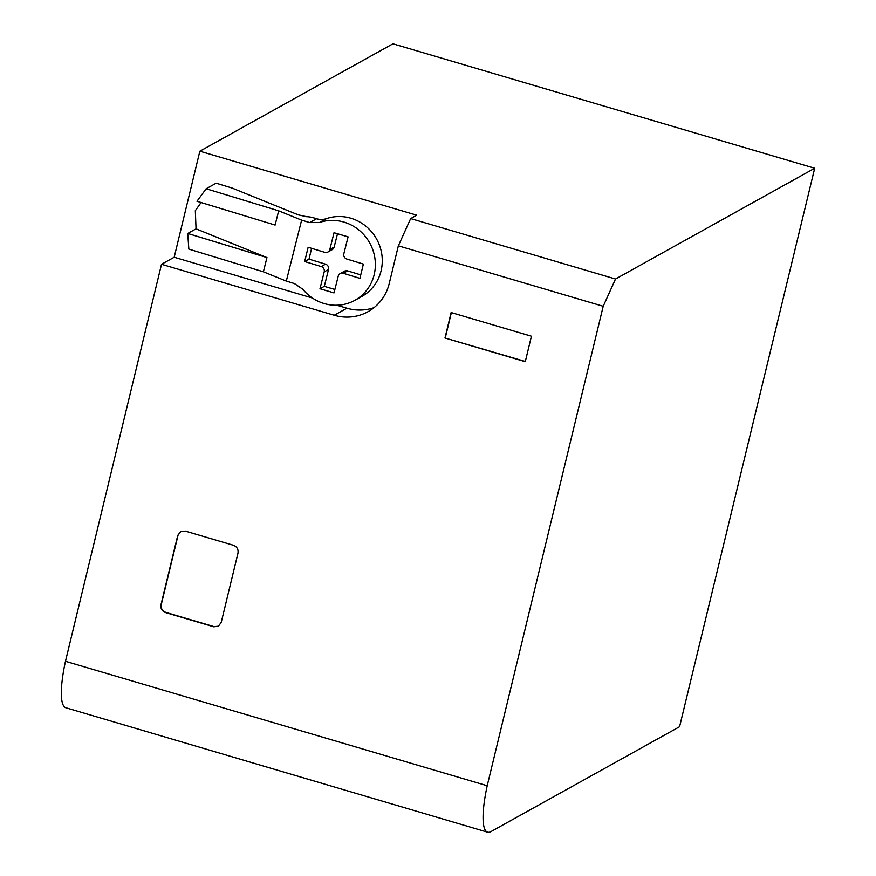 <?xml version="1.0" encoding="UTF-8"?>
<svg xmlns="http://www.w3.org/2000/svg" width="876" height="876" viewBox="0 0 876 876"><rect width="100%" height="100%" fill="white"/><g stroke="black" fill="none" stroke-linecap="round" stroke-linejoin="round"><path stroke-width="1.31" d="M65.47 661.281A64.375 14.213 106.4 0 0 65.842 707.753L487.593 832.2A64.375 14.213 -73.6 0 1 487.209 785.739L65.47 661.281L161.512 264.289L174.193 257.237L312.436 298.037M487.593 832.2A64.375 14.213 -73.6 0 0 491.02 831.576L679.579 726.708L814.691 168.247L392.941 43.8L199.848 151.198L174.193 257.237M161.512 264.289L334.238 315.261A47.205 44.928 -119.1 0 0 368.03 311.692A47.205 44.928 -119.1 0 0 389.251 283.474L398.35 245.827L410.669 218.573L416.735 215.189L199.848 151.198M487.209 785.739L603.203 306.282L398.35 245.827M444.975 338.005L525.271 361.7L531.436 336.231L451.14 312.546L444.975 338.005L525.326 361.47M237.976 553.172L221.212 622.442L218.321 626.296L213.711 626.778L165.531 612.565C161.961 611.12 160.45 608.492 160.987 604.67L177.751 535.4L180.642 531.546L185.252 531.064L233.432 545.277C237.002 546.723 238.513 549.351 237.976 553.172M814.691 168.247L615.521 279.017L410.669 218.573M615.521 279.017L603.203 306.282M451.37 312.612L445.271 337.851M218.463 626.209L213.996 626.614L165.827 612.401C162.257 610.955 160.735 608.327 161.283 604.517L178.036 535.236L180.784 531.469M336.833 305.231L346.918 308.21A47.205 44.928 -119.1 0 0 374.074 307.629M337.501 233.739L334.139 247.087A4.292 4.084 -119.1 0 1 332.223 249.627L327.898 252.025A4.292 4.084 -119.1 0 0 329.825 249.496L334.03 232.72L348.09 236.859L343.841 253.766A4.292 4.084 -119.1 0 0 346.83 259.044L363.365 264.081L359.916 278.349L343.261 273.279A4.292 4.084 -119.1 0 0 338.235 276.115L334.019 292.902L319.97 288.751L324.208 271.856A4.292 4.084 -119.1 0 0 321.229 266.567L304.684 261.53L308.133 247.273L324.799 252.343A4.292 4.084 -119.1 0 0 327.898 252.025M334.884 289.474L324.295 286.342L328.533 269.447A4.292 4.084 -119.1 0 0 325.543 264.158L309.009 259.132L310.673 252.233A29.576 28.152 -119.1 0 1 310.739 251.992L311.626 248.335M360.759 274.878L347.586 270.87A4.292 4.084 -119.1 0 0 344.476 271.188L340.151 273.586M309.009 259.132L304.684 261.53M324.295 286.342L319.97 288.751M326.474 218.617A42.913 40.843 -119.1 0 1 351.145 218.31A42.913 40.843 -119.1 0 1 381.881 254.828A42.913 40.843 -119.1 0 1 361.799 296.471L354.889 300.315A42.913 40.843 -119.1 0 1 323.824 303.457A42.913 40.843 -119.1 0 1 302.8 289.244L294.391 283.55L286.31 281.097L301.618 220.128L278.678 210.831L275.108 225.055L196.969 201.272L206.145 188.756L216.142 183.194L231.998 188.022L298.234 214.85L306.797 216.733A7.512 1.621 14.1 0 1 314.243 218.014L316.608 218.737A17.17 16.337 -119.1 0 0 326.474 218.617L319.565 222.46L309.688 222.581L301.618 220.128M354.889 300.315A42.913 40.843 -119.1 0 0 374.961 258.672A42.913 40.843 -119.1 0 0 344.224 222.165A42.913 40.843 -119.1 0 0 319.565 222.46M286.31 281.097L263.38 271.801L266.95 257.577L196.038 228.844L195.337 210.656L201.064 202.52M263.38 271.801L188.844 249.112L187.738 233.465L196.038 228.844M206.145 188.756L278.678 210.831M266.95 257.577L187.738 233.465M346.918 308.21L334.238 315.261M329.825 249.496L334.139 247.087M321.229 266.567L325.543 264.158M328.533 269.447L324.208 271.856M347.586 270.87L343.261 273.279M316.608 218.737L309.688 222.581"/></g></svg>
